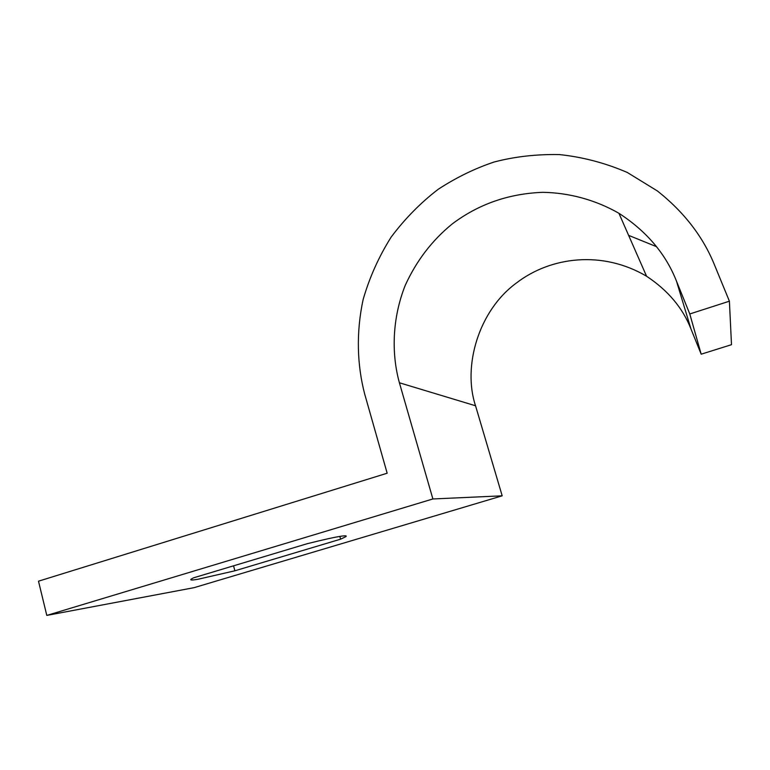 <?xml version="1.0" encoding="UTF-8"?>
<svg xmlns="http://www.w3.org/2000/svg" width="770" height="770" viewBox="0 0 770 770"><rect width="100%" height="100%" fill="white"/><g stroke="black" fill="none" stroke-linecap="round" stroke-linejoin="round"><path stroke-width="1.16" d="M399.399 382.777L432.884 498.96L46.797 615.413L194.107 587.654L502.184 495.822L475.542 405.771L399.399 382.777C391.333 353.661 392.161 318.462 405.164 285.516C416.368 260.876 432.066 240.346 452.26 223.916C478.517 204.146 508.681 193.617 542.754 192.327C568.876 192.721 595.431 199.815 618.926 213.29C646.559 231.231 665.742 253.84 676.474 281.127L689.785 313.958L729.402 301.195L731.5 344.681L701.181 354.19L689.785 313.958M46.797 615.413L38.5 581.186L387.166 473.213L364.711 394.125C357.145 365.355 355.971 332.707 363.142 299.511C369.475 277.518 378.811 256.708 391.15 237.083C404.991 218.642 420.69 202.702 438.226 189.276C456.235 177.533 474.878 168.438 494.157 161.998C514.793 156.599 536.584 154.135 559.54 154.587C582.755 157.051 605.336 163.009 627.281 172.461L657.426 190.979C684.251 212.231 703.366 237.102 714.772 265.611L729.402 301.195M475.542 405.771C462.423 366.501 478.536 310.406 516.709 282.783C550.916 256.593 602.563 250.211 646.569 276.238C667.917 290.348 682.711 307.904 690.96 328.925L701.181 354.19M656.512 246.679L628.618 235.36M432.884 498.96L502.184 495.822M193.52 577.837L307.153 543.726C324.372 539.424 336.095 536.863 342.332 536.035C345.807 535.593 346.962 535.814 345.788 536.7L340.619 539.173L234.879 570.801L198.16 579.223C192.115 580.282 189.776 580.253 191.143 579.127L193.52 577.837M233.56 565.815L234.879 570.801M339.849 536.401L340.619 539.173M676.474 281.127L690.96 328.925M345.538 535.833L345.788 536.7M618.926 213.29L646.569 276.238"/></g></svg>
